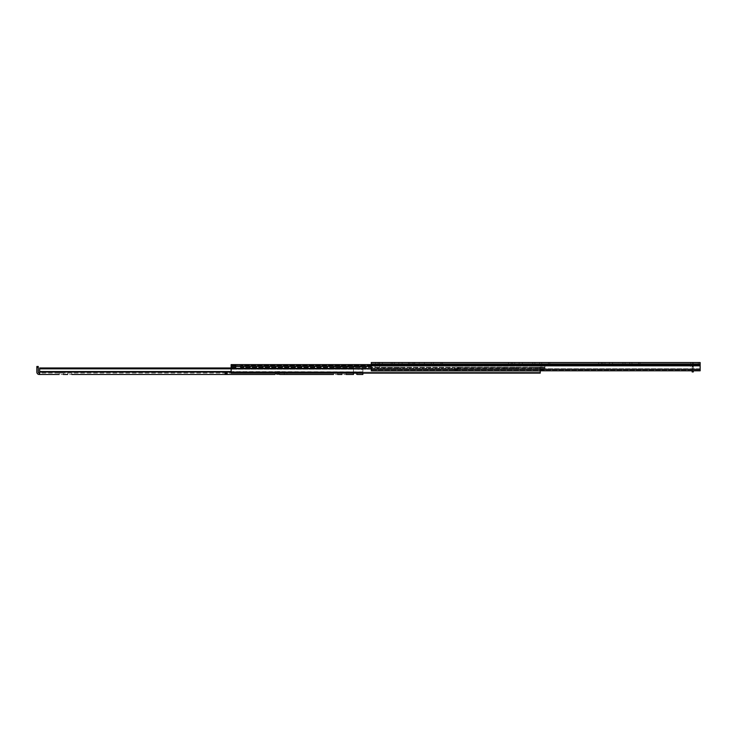 <?xml version="1.0" encoding="UTF-8"?>
<svg xmlns="http://www.w3.org/2000/svg" width="737" height="737" viewBox="0 0 737 737"><rect width="100%" height="100%" fill="white"/><g stroke="black" fill="none" stroke-linecap="round" stroke-linejoin="round"><path stroke-width="0.55" stroke-dasharray="3.69 2.76" d="M618.601 363.663L612.585 363.663L618.601 363.663L618.601 362.53L612.585 362.53L618.601 362.53M612.585 363.663L612.585 362.53M408.151 363.663L402.135 363.663L408.151 363.663L408.151 362.53L402.135 362.53L408.151 362.53M402.135 363.663L402.135 362.53M519.106 363.663L514.785 363.663L519.106 363.663L519.106 362.53L514.785 362.53L519.106 362.53M514.785 363.663L514.785 362.53M528.411 363.663L522.395 363.663L528.411 363.663L528.411 362.53L522.395 362.53L528.411 362.53M522.395 363.663L522.395 362.53M382.402 363.663L378.081 363.663L382.402 363.663L382.402 362.53L375.078 362.53L379.776 362.53L375.078 362.53L379.776 362.53L375.078 362.53L375.078 363.663L379.776 363.663L375.078 363.663L379.776 363.663L375.078 363.663L375.078 362.53M378.081 363.663L378.081 362.53M398.846 363.663L394.525 363.663L398.846 363.663L398.846 362.53L394.525 362.53L398.846 362.53M394.525 363.663L394.525 362.53M419.141 363.663L414.82 363.663L419.141 363.663L419.141 362.53L414.82 362.53L419.141 362.53M414.82 363.663L414.82 362.53M609.296 363.663L604.976 363.663L609.296 363.663L609.296 362.53L604.976 362.53L609.296 362.53M604.976 363.663L604.976 362.53M640.02 362.53L640.02 363.663L638.611 363.663L640.02 363.663L638.611 363.663L640.02 363.663L640.02 362.53L598.684 362.53L601.429 362.53L598.684 362.53L598.684 363.663L601.429 363.663L598.684 363.663L598.684 362.53L598.684 363.663M631.941 362.53L625.087 362.53L631.941 362.53L631.941 363.663L629.776 363.663L631.941 363.663M549.83 362.53L549.83 363.663L548.42 363.663L549.83 363.663L548.42 363.663L549.83 363.663L549.83 362.53L508.484 362.53L511.238 362.53L508.484 362.53L508.484 363.663L511.238 363.663L508.484 363.663L508.484 362.53L508.484 363.663M541.75 362.53L534.887 362.53L541.75 362.53L541.75 363.663L539.585 363.663L541.75 363.663M442.486 363.663L441.076 363.663L442.486 363.663L442.486 362.53L391.19 362.53L408.565 362.53L391.19 362.53L391.19 363.663L408.565 363.663L408.565 362.53L409.836 362.53L408.565 362.53L408.565 363.663L391.19 363.663L391.19 362.53M440.938 363.663L392.591 363.663L442.421 363.663L440.938 363.663L440.938 362.53L412.278 362.53L440.938 362.53M442.421 363.663L442.421 362.53M409.836 363.663L409.836 362.53M433.42 362.53L426.566 362.53L433.42 362.53L433.42 363.663L424.401 363.663L433.42 363.663M602.838 363.663L638.611 363.663L601.429 363.663L638.611 363.663L601.503 363.663L602.838 363.663L602.838 362.53L601.503 362.53L602.838 362.53L602.838 363.663M625.087 363.663L629.776 363.663L622.922 363.663L625.087 363.663L625.087 362.53L622.922 362.53L625.087 362.53L625.087 363.663M512.648 363.663L548.42 363.663L511.238 363.663L548.42 363.663L511.303 363.663L512.648 363.663L512.648 362.53L511.303 362.53L512.648 362.53L512.648 363.663M534.887 363.663L539.585 363.663L532.731 363.663L534.887 363.663L534.887 362.53L532.731 362.53L534.887 362.53L534.887 363.663M412.278 363.663L412.278 362.53M371.319 362.53L371.319 365.322L700.15 365.322L700.15 362.53L700.15 363.663L371.319 363.663L700.15 363.663L688.1 363.663L692.163 363.663L690.753 363.663L692.163 363.663L692.163 368.362L692.163 363.663L693.296 363.663L693.296 368.638L693.296 363.663L693.296 367.229L693.296 363.663L692.163 362.53L689.224 362.53L692.163 362.53A1.124 1.124 0 0 1 693.296 363.663L692.163 363.663L692.163 362.53L693.296 363.663A1.124 1.124 0 0 0 692.163 362.53L692.163 363.663L692.163 362.53L698.271 362.53L692.163 362.53L692.163 363.663L700.15 363.663L700.15 365.451L700.15 362.53L690.753 362.53L690.753 363.663L690.753 362.53M692.163 370.803L692.163 369.458L692.163 371.927L693.296 371.927L693.296 368.638L693.296 369.458L692.163 369.458L692.163 363.663L692.163 368.638L693.296 368.638L692.163 368.638L692.163 369.458L693.296 369.458L693.296 370.803M601.503 362.53L601.503 363.663M511.303 362.53L511.303 363.663M426.566 362.53L424.401 362.53L426.566 362.53L426.566 363.663L426.566 362.53M371.319 365.451L371.319 368.786L371.319 365.451L700.15 365.451L700.15 368.786L700.15 365.451L371.319 365.451M371.319 365.322L371.319 370.803L371.319 370.287L700.15 370.287L700.15 368.786L371.319 368.786L371.319 370.287L371.319 368.786L700.15 368.786L700.15 370.287L371.319 370.287L371.319 370.803L700.15 370.803L700.15 365.322M693.296 367.229L689.224 362.53M688.1 363.663L692.163 368.362M379.776 367.229L379.776 362.53L379.776 367.229A0.47 0.47 0 0 1 379.306 367.699L375.548 367.699L379.306 367.699A0.47 0.47 0 0 0 379.776 367.229L379.776 363.663L379.776 367.229A0.47 0.47 0 0 1 379.306 367.699L375.548 367.699A0.47 0.47 0 0 1 375.078 367.229L375.078 363.663L375.078 367.229A0.47 0.47 0 0 0 375.548 367.699L379.306 367.699A0.47 0.47 0 0 0 379.776 367.229M441.076 363.663L441.076 362.53M413.825 363.663L413.825 362.53M511.238 363.663L511.238 362.53L511.238 363.663M601.429 363.663L601.429 362.53L601.429 363.663M375.078 367.229L375.078 363.663L375.078 367.229A0.47 0.47 0 0 0 375.548 367.699A0.47 0.47 0 0 1 375.078 367.229M536.49 368.362L533.477 368.362L536.49 368.362M536.49 367.229L533.477 367.229L536.49 367.229M336.652 367.229L365.303 367.229L335.243 367.229L336.652 367.229L336.652 368.362L363.894 368.362L336.652 368.362L336.652 367.229M454.563 367.229L458.506 367.229L454.563 367.229L458.506 367.229L454.563 367.229L454.563 368.362L457.382 368.362L240.538 368.362L454.563 368.362L454.563 367.616L454.563 370.241L454.563 369.301L456.24 369.301A0.47 0.47 0 0 0 456.581 369.163L457.382 368.362L458.884 368.362L457.382 368.362L456.581 369.163A0.47 0.47 0 0 1 456.24 369.301L454.563 369.301L454.563 367.229M353.465 374.47L353.465 369.08L362.862 369.458L362.862 367.984L362.862 373.06L357.067 373.06L362.862 373.06L362.862 367.984L362.862 373.134L231.142 373.134L231.142 364.603L544.938 364.603L544.938 367.229L544.938 364.603L544.938 367.21L240.538 367.229L240.078 364.603L231.142 364.603L231.142 365.34L231.142 364.603L236.301 364.603L235.84 367.229L231.142 367.229L231.142 365.34L231.142 367.229L235.84 367.229L236.301 364.603L240.492 364.833L240.538 367.229L544.938 367.229L544.938 364.603L371.319 364.603M382.687 367.229L399.601 367.229L382.687 367.229L382.687 368.362L398.192 368.362L382.687 368.362L382.687 367.229M504.071 367.229L515.817 367.229L502.662 367.229L504.071 367.229L504.071 368.362L515.817 368.362L502.662 368.362L504.071 368.362L504.071 367.229M365.303 368.362L363.894 368.362L365.303 368.362L365.303 367.229L365.303 368.362M399.601 368.362L398.192 368.362L399.601 368.362L399.601 367.229L399.601 368.362M458.884 367.616L544.938 367.616L544.938 365.727L544.938 367.616L458.617 367.616L458.884 368.343L544.938 368.362L544.938 367.616L544.938 368.362L458.884 368.362L457.336 369.91A1.124 1.124 0 0 1 456.535 370.241A1.124 1.124 0 0 0 457.336 369.91L458.884 367.616L456.673 369.91A0.94 0.544 -135 0 0 457.336 369.91L458.884 368.362L458.202 368.039M458.884 368.343L456.535 370.241L454.563 370.241L454.563 368.832L456.581 369.163A0.47 0.47 0 0 1 456.24 369.301A0.47 0.47 0 0 0 456.581 369.163L458.506 367.229L456.581 369.163L454.563 368.832L454.563 367.616L454.563 370.241L457.336 369.91A0.94 0.544 -135 0 1 456.673 369.91L454.563 369.495L456.737 369.495L458.617 367.616M540.239 370.803L540.239 373.134M235.886 367.616L236.301 365.727L231.142 365.727L231.142 369.209L231.142 365.727L544.938 365.727L240.078 365.727L240.492 367.616L240.078 365.727L239.129 365.727L544.938 365.727L231.142 365.727L239.129 365.727L236.301 365.727L235.84 368.113L235.886 367.616L231.142 367.616L235.886 367.616L235.886 364.833L235.886 367.616M235.84 368.362L231.142 368.362L235.84 368.362L233.491 368.362L235.84 368.362L235.84 367.229L233.491 367.229L235.84 367.229L235.84 368.362M540.239 368.675L540.239 367.21L540.239 369.025L544.938 368.684L540.239 368.684L544.938 368.684L540.239 369.025L540.239 369.956L540.239 369.025L544.938 369.025L544.938 369.956L540.239 369.956L540.239 367.551L540.239 369.956L544.938 369.956L544.938 367.551L540.239 367.21L544.938 367.551L540.239 367.551L544.938 367.551L544.938 369.956L544.938 368.684L540.239 368.684M540.239 372.194L231.142 372.194L231.142 369.209L231.142 373.134L231.142 372.194L540.239 372.194M544.938 366.98L544.938 368.684L544.938 366.98L540.239 366.98L544.938 366.98M240.492 367.616L240.538 368.113L240.492 367.616L454.563 367.616L240.492 367.616L240.492 364.833L240.492 367.616M235.84 365.294L235.84 368.113L235.84 365.294M240.538 365.294L240.538 368.113L240.538 365.294M515.817 367.229L515.817 368.362L515.817 367.229M514.408 367.229L514.408 368.362L514.408 367.229M502.662 367.229L502.662 368.362L502.662 367.229M458.506 367.229L457.382 368.362L458.506 367.229M456.24 369.301L454.563 369.301L456.24 369.301L457.843 367.229L456.24 369.301M335.243 368.362L335.243 367.229L335.243 368.362M277.37 371.549L279.765 371.549L277.37 371.549M277.37 374L275.859 374L277.37 374M279.765 374L279.765 374.47L274.975 374.47L274.975 374L279.765 374L274.975 374M277.37 373.06L279.765 373.06L277.37 373.06M337.684 373.06L337.684 374.47L333.548 374.47L333.548 373.06L337.684 373.06L333.548 373.06M63.345 373.06L63.345 374.47L59.209 374.47L59.209 373.06L63.345 373.06L59.209 373.06M39.669 373.06L39.669 367.984L39.669 373.06L39.199 373.06A0.94 0.94 0 0 1 38.26 372.121L38.26 366.482L36.85 366.482L36.85 372.121A2.349 2.349 0 0 0 39.199 374.47L39.669 373.06L353.465 373.06L39.669 373.06L39.669 374.47L39.669 368.822L231.142 368.832M224.849 373.06L227.475 373.06L224.849 373.06L224.849 372.59L224.849 373.06M286.951 373.06L284.316 373.06L286.951 373.06L286.951 374.47L284.316 374.47L286.951 374.47L286.951 373.06M342.005 374.47L342.005 373.06L346.141 373.06L342.005 373.06L342.005 374.47L346.141 374.47L346.141 373.06L346.141 374.47M67.666 374.47L67.666 373.06L71.802 373.06L67.666 373.06L67.666 374.47L71.802 374.47L71.802 373.06L71.802 374.47M353.465 373.134L353.465 369.08L362.862 369.458L362.862 374.47L362.862 373.06L358.164 373.06L362.862 373.06L362.862 374.47L357.067 374.47L357.067 373.06L357.067 374.47L356.284 374.47L362.862 374.47L356.284 374.47L357.224 374.47L357.224 373.06L357.224 374.47M362.862 368.758L353.465 368.242L353.465 372.323L353.465 368.242L362.862 368.758M353.465 373.06L353.465 372.323L353.465 373.06L356.57 373.06M231.142 367.984L353.465 368.242L233.491 367.966M39.669 367.966L39.669 368.822M353.465 367.975L353.465 368.822L353.484 367.984M284.316 373.06L284.316 374.47L284.316 373.06M224.849 373.53L227.475 373.53L224.849 373.53M227.475 372.121L224.849 372.121L227.475 372.121L227.475 372.59L227.475 372.121M224.849 372.121L224.849 372.59L224.849 372.121M227.475 373.06L227.475 372.59L227.475 373.06M638.611 363.663L638.611 362.53L638.611 363.663M629.776 363.663L629.776 362.53L629.776 363.663M548.42 363.663L548.42 362.53L548.42 363.663M539.585 363.663L539.585 362.53L539.585 363.663M431.256 363.663L431.256 362.53L431.256 363.663M371.319 364.373L700.15 364.373M700.15 366.096L371.319 366.096L700.15 366.096M700.15 369.301L371.319 369.301M698.271 363.663L698.271 362.53L698.271 363.663M379.306 363.663L379.306 362.53L379.306 363.663M375.548 363.663L375.548 362.53L375.548 363.663M392.591 363.663L392.591 362.53L392.591 363.663M413.687 363.663L413.687 362.53M235.84 365.34L231.142 365.34L235.84 365.34M544.938 365.34L240.538 365.34L544.938 365.34M231.142 366.372L371.319 366.372M544.938 367.21L540.239 367.21L544.938 367.21M231.142 368.721L371.319 368.721M540.239 369.209L231.142 369.209L540.239 369.209M239.129 364.603L239.129 365.727L239.129 364.603M237.25 364.603L237.25 365.727L237.25 364.603M384.097 367.229L384.097 368.362L384.097 367.229M398.192 367.229L398.192 368.362L398.192 367.229M363.894 368.362L363.894 367.229L363.894 368.362M39.669 371.549L362.862 371.899M362.862 371.844L231.142 371.549M353.465 372.323L362.862 372.894L353.474 372.323L39.669 372.323L353.465 372.323M36.85 367.422L38.26 367.422M227.475 374L224.849 374L227.475 374M224.849 372.59L227.475 372.59L224.849 372.59M424.401 363.663L424.401 362.53M532.731 363.663L532.731 362.53M622.922 363.663L622.922 362.53M533.477 367.229L533.477 368.362M233.491 367.229L233.491 368.362M539.493 367.229L539.493 368.362M275.859 374L275.859 371.549M279.765 371.549L279.765 373.06M356.284 373.06L356.284 374.47L356.284 373.06M353.53 373.06L356.459 373.06M274.975 371.549L274.975 373.06M278.872 374L278.872 371.549"/><path stroke-width="1.11" d="M371.319 362.53L700.15 362.53L700.15 365.322L371.319 365.322L371.319 362.53L375.078 362.53M690.753 362.53L640.02 362.53M598.684 362.53L549.83 362.53M508.484 362.53L442.486 362.53M391.19 362.53L382.402 362.53M693.296 370.803L693.296 371.927L692.163 371.927L692.163 370.803M700.15 365.322L700.15 369.301L371.319 369.301L371.319 365.322M371.319 369.301L371.319 370.803L700.15 370.803L700.15 369.301M371.319 364.603L231.142 364.603L231.142 373.134L540.239 373.134L540.239 370.803M540.239 373.134L362.862 373.134L362.862 374.47L357.224 374.47M274.975 374.47L71.802 374.47M333.548 374.47L279.765 374.47M59.209 374.47L39.669 374.47L39.669 367.966L233.491 367.966M224.849 374.47L227.475 374.47L224.849 374.46M39.669 373.06L39.199 373.06A0.94 0.94 0 0 1 38.26 372.121L38.26 367.422L36.85 367.422L36.85 372.121A2.349 2.349 0 0 0 39.199 374.47L39.669 374.47M346.141 374.47L353.465 374.47L353.465 373.134M63.345 374.47L67.666 374.47M337.684 374.47L342.005 374.47M39.669 368.832L231.142 368.832M39.669 367.984L231.142 367.984M36.85 367.422L36.85 366.482L38.26 366.482L38.26 367.422M700.15 364.373L371.319 364.373M371.319 366.372L231.142 366.372M371.319 368.721L231.142 368.721M231.142 371.549L39.669 371.549"/></g></svg>

